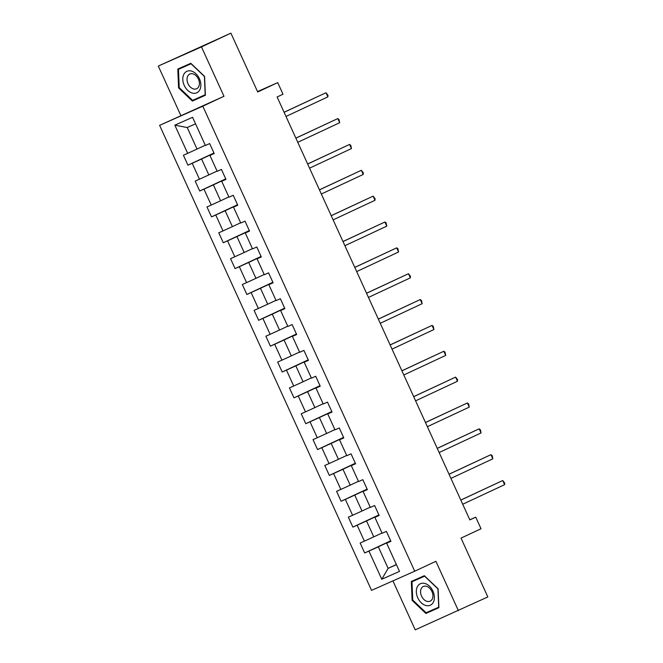 <?xml version="1.0" encoding="UTF-8"?>
<svg xmlns="http://www.w3.org/2000/svg" width="663" height="663" viewBox="0 0 663 663"><rect width="100%" height="100%" fill="white"/><g stroke="black" fill="none" stroke-linecap="round" stroke-linejoin="round"><path stroke-width="0.99" d="M392.919 580.879L415.229 629.85L487.827 596.94L461.017 538.107L481.023 528.759L475.736 517.157L469.802 519.792M159.617 125.348L371.537 590.368L414.715 571.208L202.795 106.188L159.617 125.348L223.978 96.284L201.469 46.899L158.3 66.06L180.808 115.445M158.3 66.06L230.898 33.15L257.708 91.983L277.714 82.626L257.526 91.585M201.469 46.899L230.898 33.15M390.847 541.149L386.662 543.212L390.921 541.323L386.388 531.378L382.128 533.267L374.885 517.355L379.145 515.466L374.612 505.521L370.352 507.41L363.1 491.507L367.36 489.617L362.827 479.672L358.567 481.562L351.315 465.65L355.575 463.76L351.042 453.815L346.79 455.705L339.539 439.801L343.799 437.911L339.265 427.966L335.006 429.856L327.754 413.944L332.014 412.054L327.481 402.109L323.221 403.999L315.969 388.095L320.229 386.206L315.704 376.261L311.444 378.15L304.193 362.238L308.452 360.349L303.919 350.404L299.659 352.293L292.408 336.39L296.668 334.5L292.134 324.555L287.875 326.445L280.631 310.533L284.883 308.643L280.358 298.698L276.098 300.596L268.846 284.684L273.106 282.794L268.573 272.849L264.313 274.739L257.062 258.827L261.321 256.937L256.788 246.992L252.537 248.89L245.285 232.978L249.545 231.089L245.012 221.144L240.752 223.033L233.5 207.121L237.76 205.232L233.227 195.295L228.967 197.184L221.715 181.272L225.975 179.383L221.45 169.438L217.191 171.327L209.939 155.415L214.199 153.526L209.665 143.589L205.406 145.479L192.568 117.301L174.833 125.174L187.223 127.528L197.044 149.076L205.29 145.222M386.662 543.212L399.499 571.382L381.764 579.255L368.926 551.077L364.667 552.967L390.689 540.809M174.833 125.174L187.67 153.344L183.411 155.233L187.944 165.178L192.204 163.289L199.455 179.201L195.195 181.09L199.72 191.035L203.98 189.146L211.232 205.049L206.972 206.939L211.505 216.884L215.765 214.994L223.017 230.906L218.757 232.796L223.29 242.741L227.55 240.851L234.793 256.755L230.542 258.645L235.067 268.59L239.326 266.7L246.578 282.612L242.318 284.502L246.851 294.447L251.111 292.549L258.363 308.461L254.103 310.35L258.636 320.295L262.888 318.406L270.139 334.318L265.88 336.207L270.413 346.152L274.673 344.254L281.924 360.166L277.664 362.056L282.198 372.001L286.457 370.111L293.709 386.023L289.449 387.913L293.974 397.858L298.234 395.96L305.486 411.872L301.226 413.762L305.759 423.707L310.019 421.817L317.27 437.729L313.011 439.619L317.544 449.555L321.804 447.666L329.055 463.578L324.795 465.467L329.32 475.412L333.58 473.523L340.832 489.435L336.572 491.324L341.105 501.261L345.365 499.372L352.617 515.284L348.357 517.173L352.89 527.118L357.15 525.229L364.393 541.141L360.142 543.03L364.667 552.967M277.714 82.626L283.002 94.229L277.117 96.98L469.852 519.908L475.736 517.157M374.885 517.355L379.062 515.292M382.012 533.011L373.775 536.864L366.523 520.952L378.987 515.126M364.393 541.141L373.775 536.864M357.15 525.229L366.523 520.952M363.1 491.507L367.277 489.443M370.236 507.162L361.99 511.016L354.738 495.104L367.203 489.277M352.617 515.284L361.99 511.016M345.365 499.372L354.738 495.104M351.315 465.65L355.501 463.586M358.451 481.305L350.205 485.159L342.962 469.255L355.426 463.42M340.832 489.435L350.205 485.159M333.58 473.523L342.962 469.255M339.539 439.801L343.716 437.737M346.674 455.456L338.428 459.31L331.177 443.398L343.641 437.572M329.055 463.578L338.428 459.31M321.804 447.666L331.177 443.398M327.754 413.944L331.931 411.88M334.89 429.599L326.644 433.453L319.392 417.549L331.856 411.715M317.27 437.729L326.644 433.453M310.019 421.817L319.392 417.549M315.969 388.095L320.154 386.032M323.105 403.75L314.859 407.604L307.615 391.692L320.08 385.866M305.486 411.872L314.859 407.604M298.234 395.96L307.615 391.692M304.193 362.238L308.37 360.175M311.328 377.893L303.082 381.747L295.831 365.843L308.295 360.017M293.709 386.023L303.082 381.747M286.457 370.111L295.831 365.843M292.408 336.39L296.593 334.326M299.543 352.045L291.297 355.898L284.046 339.986L296.518 334.16M281.924 360.166L291.297 355.898M274.673 344.254L284.046 339.986M280.631 310.533L284.808 308.469M287.759 326.188L279.521 330.041L272.269 314.138L284.734 308.312M270.139 334.318L279.521 330.041M262.888 318.406L272.269 314.138M268.846 284.684L273.023 282.62M275.982 300.339L267.736 304.193L260.484 288.281L272.949 282.455M258.363 308.461L267.736 304.193M251.111 292.549L260.484 288.281M257.062 258.827L261.247 256.763M264.197 274.482L255.951 278.336L248.7 262.432L261.172 256.606M246.578 282.612L255.951 278.336M239.326 266.7L248.7 262.432M245.285 232.978L249.462 230.915M252.421 248.633L244.175 252.487L236.923 236.575L249.387 230.749M234.793 256.755L244.175 252.487M227.55 240.851L236.923 236.575M233.5 207.121L237.677 205.058M240.636 222.776L232.39 226.63L225.138 210.726L237.603 204.9M223.017 230.906L232.39 226.63M215.765 214.994L225.138 210.726M221.715 181.272L225.901 179.209M228.851 196.928L220.605 200.781L213.362 184.869L225.826 179.043M211.232 205.049L220.605 200.781M203.98 189.146L213.362 184.869M209.939 155.415L214.116 153.352M217.074 171.071L208.828 174.924L201.577 159.021L214.041 153.194M199.455 179.201L208.828 174.924M192.204 163.289L201.577 159.021M187.67 153.344L197.044 149.076M223.978 96.284L202.795 106.188M458.406 610.689L435.898 561.304L414.715 571.208M195.544 123.84L187.223 127.528M396.366 564.503L388.12 568.357L396.441 564.661M390.772 540.983L378.3 546.809L388.12 568.357L381.764 579.255M368.926 551.077L378.3 546.809M187.944 165.178L213.967 153.02M199.72 191.035L225.743 178.869M211.505 216.884L237.528 204.726M223.29 242.741L249.305 230.575M235.067 268.59L261.089 256.432M246.851 294.447L272.874 282.281M258.636 320.295L284.651 308.138M270.413 346.152L296.436 333.986M282.198 372.001L308.22 359.843M293.974 397.858L319.997 385.692M305.759 423.707L331.782 411.549M317.544 449.555L343.567 437.398M329.32 475.412L355.343 463.246M341.105 501.261L367.128 489.103M352.89 527.118L378.904 514.952M178.587 87.939L192.378 101.049L205.381 95.273L204.594 76.402L190.803 63.292L177.8 69.06L178.587 87.939L179.225 87.64L178.463 69.358L191.06 63.772L204.428 76.469L205.19 94.759L192.593 100.345L179.225 87.649M438.898 607.689L438.11 588.81L424.328 575.708L411.325 581.476L412.113 600.355L425.903 613.457L438.898 607.689M182.748 66.864L182.773 67.344M196.969 98.406L197.325 98.737L205.373 95.165M197.325 98.737L192.378 101.049M430.494 610.822L430.842 611.153L438.898 607.573M416.273 579.28L416.289 579.76M430.842 611.153L425.903 613.457M412.751 600.065L411.988 581.774L424.585 576.18L437.945 588.885L438.707 607.175L426.11 612.761L412.751 600.065L412.113 600.355M284.104 112.312L325.997 92.729L327.887 96.873L285.993 116.456M284.079 112.254L325.997 92.729L327.978 95.306L327.887 96.873M192.287 93.069A11.835 8.296 -115.1 0 0 200.848 84.532A11.835 8.296 -115.1 0 0 191.367 71.049A11.835 8.296 -115.1 0 0 182.806 79.585A11.835 8.296 -115.1 0 0 192.287 93.069M193.538 88.95A8.105 5.677 -115.1 0 0 196.654 88.751A8.105 5.677 -115.1 0 0 199.091 81.035A8.105 5.677 -115.1 0 0 192.908 73.866A8.105 5.677 -115.1 0 0 189.792 74.065A8.105 5.677 -115.1 0 0 187.347 81.781A8.105 5.677 -115.1 0 0 193.538 88.95M178.463 69.358L191.151 63.623M432.931 591.106A11.835 8.296 -115.1 0 0 420.441 583.705A11.835 8.296 -115.1 0 0 417.765 597.835A11.835 8.296 -115.1 0 0 430.254 605.244A11.835 8.296 -115.1 0 0 432.931 591.106M431.936 591.52A8.105 5.677 -115.1 0 0 423.309 586.482A8.105 5.677 -115.1 0 0 421.552 596.128A8.105 5.677 -115.1 0 0 430.171 601.167A8.105 5.677 -115.1 0 0 431.936 591.52M411.988 581.774L424.668 576.031M295.889 138.161L337.782 118.586L339.671 122.73L297.77 142.305M295.855 138.111L337.782 118.586L339 119.497L339.671 122.73M307.665 164.018L349.558 144.435L351.448 148.578L309.555 168.162M307.64 163.96L349.558 144.435L350.785 145.354L351.448 148.578M319.45 189.867L361.343 170.292L363.233 174.435L321.34 194.01M319.425 189.817L361.343 170.292L363.324 172.861L363.233 174.435M331.227 215.724L373.128 196.14L375.009 200.284L333.116 219.867M331.202 215.666L373.128 196.14L375.101 198.718L375.009 200.284M343.011 241.572L384.905 221.997L386.794 226.141L344.901 245.716M342.986 241.514L384.905 221.997L386.131 222.909L386.794 226.141M354.796 267.429L396.689 247.846L398.579 251.99L356.686 271.573M354.771 267.371L396.689 247.846L397.908 248.766L398.579 251.99M366.573 293.278L408.474 273.703L410.356 277.838L368.462 297.422M366.548 293.22L408.474 273.703L410.447 276.272L410.356 277.838M378.358 319.135L420.251 299.552L422.14 303.695L380.247 323.279M378.333 319.077L420.251 299.552L421.477 300.472L422.14 303.695M390.142 344.984L432.036 325.409L433.925 329.544L392.024 349.128M390.109 344.926L432.036 325.409L433.254 326.32L433.925 329.544M401.919 370.841L443.812 351.257L445.702 355.401L403.808 374.985M401.894 370.783L443.812 351.257L445.039 352.177L445.702 355.401M413.704 396.689L455.597 377.114L457.487 381.25L415.593 400.833M413.679 396.631L455.597 377.114L457.578 379.684L457.487 381.25M425.489 422.546L467.382 402.963L469.271 407.107L427.37 426.69M425.455 422.488L467.382 402.963L468.6 403.883L469.271 407.107M437.265 448.395L479.158 428.82L481.048 432.956L439.155 452.539M437.24 448.337L479.158 428.82L480.385 429.732L481.048 432.956M449.05 474.252L490.943 454.669L492.833 458.813L450.939 478.396M449.025 474.194L490.943 454.669L492.161 455.589L492.833 458.813M460.826 500.101L502.728 480.526L504.609 484.661L462.716 504.245M460.802 500.043L502.728 480.526L504.7 483.095L504.609 484.661"/></g></svg>
